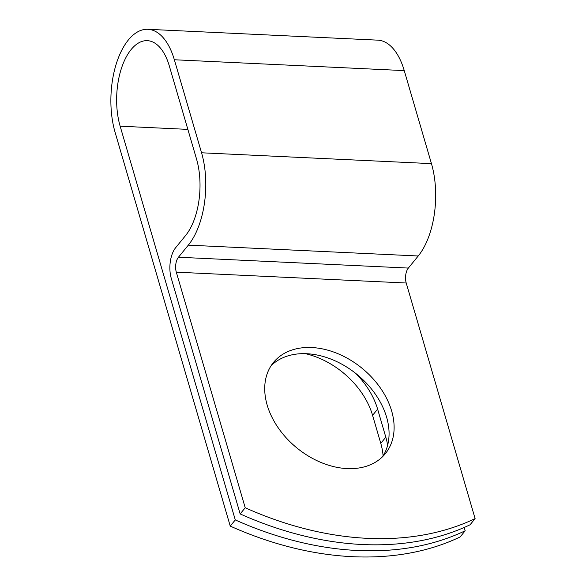 <?xml version="1.0" encoding="UTF-8"?>
<svg xmlns="http://www.w3.org/2000/svg" width="586" height="586" viewBox="0 0 586 586"><rect width="100%" height="100%" fill="white"/><g stroke="black" fill="none" stroke-linecap="round" stroke-linejoin="round"><path stroke-width="0.88" d="M347.117 468.588A72.173 51.465 39.2 0 0 385.332 453.689A72.173 51.465 39.2 0 0 380.512 388.144A72.173 51.465 39.2 0 0 311.723 347.535A72.173 51.465 39.2 0 0 273.501 362.434A72.173 51.465 39.2 0 0 278.328 427.978A72.173 51.465 39.2 0 0 347.117 468.588M382.643 456.641A72.173 51.465 39.2 0 0 373.89 392.122A72.173 51.465 39.2 0 0 306.676 353.717A72.173 51.465 39.2 0 0 271.15 365.657M355.746 373.429A72.173 51.465 -140.8 0 1 377.618 409.145L385.815 437.178A72.173 51.465 -140.8 0 1 387.624 445.257M240.165 513.937L245.212 507.762A311.078 221.838 39.2 0 0 475.107 518.603L470.067 524.785A311.078 221.838 -140.8 0 1 240.165 513.937L171.273 278.343A22.187 11.2 92.7 0 1 175.668 247.688L185.528 235.601A55.458 28.003 -87.3 0 0 196.508 158.967L169.31 65.94A55.458 28.003 -87.3 0 0 147.342 40.661A55.458 28.003 -87.3 0 0 121.214 69.016A55.458 28.003 -87.3 0 0 120.145 126.188L235.279 519.921A311.078 221.838 39.2 0 0 465.181 530.769L464.215 527.459M475.107 518.603L406.215 283.009A10.804 5.457 92.7 0 1 408.354 268.073L418.221 255.987A66.841 33.746 -87.3 0 0 431.45 163.633L404.252 70.606A66.841 33.746 -87.3 0 0 377.772 40.148L147.877 29.3A66.841 33.746 -87.3 0 0 116.394 63.464A66.841 33.746 -87.3 0 0 115.105 132.363L230.239 526.103A311.078 221.838 39.2 0 0 460.135 536.952L465.181 530.769M245.212 507.762L176.313 272.168A10.804 5.457 92.7 0 1 178.452 257.232L188.318 245.146A66.841 33.746 -87.3 0 0 201.555 152.785L174.35 59.757A66.841 33.746 -87.3 0 0 147.877 29.3M305.416 353.666A72.173 51.465 -140.8 0 1 372.579 415.328L380.775 443.353A72.173 51.465 -140.8 0 1 383.098 455.93M230.239 526.103L235.279 519.921M120.145 126.188L187.857 129.381M176.313 272.168L406.215 283.009M178.452 257.232L408.354 268.073M188.318 245.146L418.221 255.987M201.555 152.785L431.45 163.633M174.35 59.757L404.252 70.606M377.618 409.145L372.579 415.328M385.815 437.178L380.775 443.353"/></g></svg>
